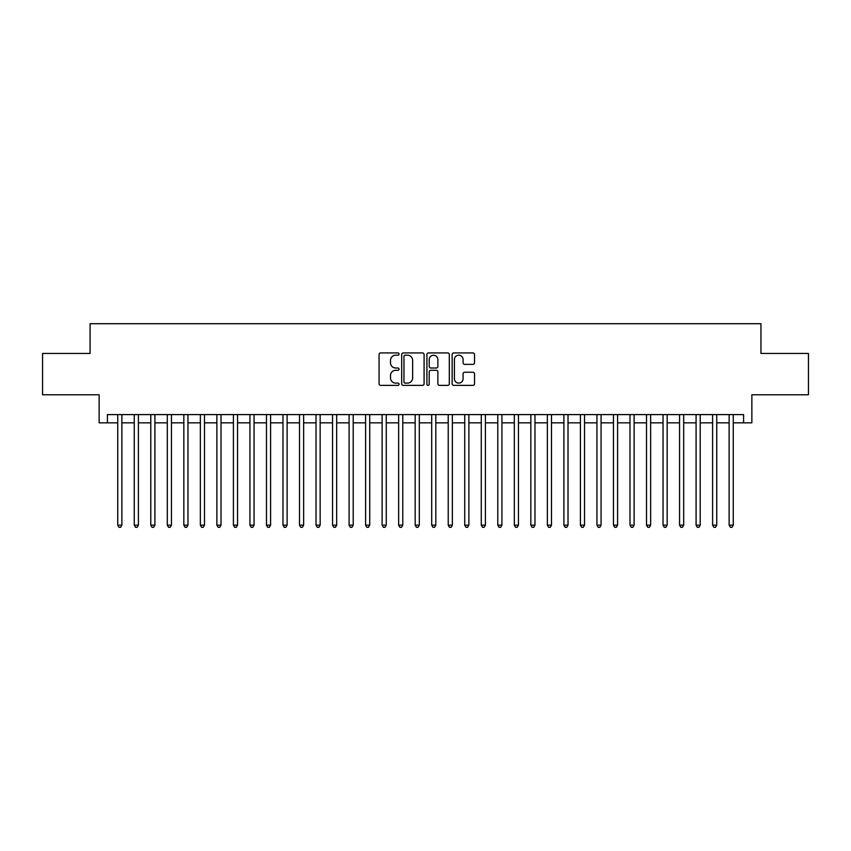 <?xml version="1.0" encoding="UTF-8"?>
<svg xmlns="http://www.w3.org/2000/svg" width="851" height="851" viewBox="0 0 851 851"><rect width="100%" height="100%" fill="white"/><g stroke="black" fill="none" stroke-linecap="round" stroke-linejoin="round"><path stroke-width="1.28" d="M399.066 354.069A1.138 1.138 0 0 0 397.928 352.931L380.695 352.931A1.617 1.617 0 0 0 379.067 354.559L379.067 383.748A1.617 1.617 0 0 0 380.695 385.375L397.928 385.375A1.138 1.138 0 0 0 399.066 384.237A1.138 1.138 0 0 0 397.928 383.099L395.694 383.099A5.191 5.191 0 0 1 390.503 377.908L390.503 375.482A5.191 5.191 0 0 1 395.694 370.291L397.928 370.291A1.138 1.138 0 0 0 399.066 369.153A1.138 1.138 0 0 0 397.928 368.015L395.694 368.015A5.191 5.191 0 0 1 390.503 362.824L390.503 360.399A5.191 5.191 0 0 1 395.694 355.207L397.928 355.207A1.138 1.138 0 0 0 399.066 354.069M472.901 364.366A1.617 1.617 0 0 0 474.528 362.749L474.528 354.559A1.617 1.617 0 0 0 472.901 352.931L453.764 352.931A1.617 1.617 0 0 0 452.136 354.559L452.136 383.748A1.617 1.617 0 0 0 453.764 385.375L472.901 385.375A1.617 1.617 0 0 0 474.528 383.748L474.528 373.855A1.617 1.617 0 0 0 472.901 372.238L464.71 372.238A1.617 1.617 0 0 0 463.093 373.855L463.093 378.759A4.34 4.34 0 0 1 458.753 383.099A4.34 4.34 0 0 1 454.413 378.759L454.413 359.537A4.34 4.34 0 0 1 458.753 355.207A4.34 4.34 0 0 1 463.093 359.537L463.093 362.749A1.617 1.617 0 0 0 464.71 364.366L472.901 364.366M107.407 422.851L107.407 414.597L743.593 414.597L743.593 422.851L751.858 422.851L751.858 394.768L808.45 394.768L808.45 353.452L760.943 353.452L760.943 323.71L90.057 323.71L90.057 353.452L42.55 353.452L42.55 394.768L99.141 394.768L99.141 422.851L117.736 422.851M424.085 354.559A1.617 1.617 0 0 0 422.458 352.931L403.321 352.931A1.617 1.617 0 0 0 401.693 354.559L401.693 383.748A1.617 1.617 0 0 0 403.321 385.375L422.458 385.375A1.617 1.617 0 0 0 424.085 383.748L424.085 354.559M428.542 352.931L447.679 352.931A1.617 1.617 0 0 1 449.307 354.559L449.307 383.748A1.617 1.617 0 0 1 447.679 385.375L439.488 385.375A1.617 1.617 0 0 1 437.871 383.748L437.871 371.908A1.617 1.617 0 0 0 436.244 370.291L430.808 370.291A1.617 1.617 0 0 0 429.191 371.908L429.191 384.237A1.138 1.138 0 0 1 428.053 385.375A1.138 1.138 0 0 1 426.915 384.237L426.915 354.559A1.617 1.617 0 0 1 428.542 352.931M121.863 422.851L134.256 422.851M138.394 422.851L150.787 422.851M154.914 422.851L167.307 422.851M171.445 422.851L183.837 422.851M187.965 422.851L200.357 422.851M204.485 422.851L216.877 422.851M221.015 422.851L233.408 422.851M237.535 422.851L249.928 422.851M254.055 422.851L266.459 422.851M270.586 422.851L282.979 422.851M287.106 422.851L299.499 422.851M303.637 422.851L316.029 422.851M320.157 422.851L332.55 422.851M336.677 422.851L349.08 422.851M353.208 422.851L365.6 422.851M369.728 422.851L382.12 422.851M386.258 422.851L398.651 422.851M402.778 422.851L415.171 422.851M419.298 422.851L431.702 422.851M435.829 422.851L448.222 422.851M452.349 422.851L464.742 422.851M468.88 422.851L481.272 422.851M485.4 422.851L497.792 422.851M501.92 422.851L514.323 422.851M518.45 422.851L530.843 422.851M534.971 422.851L547.363 422.851M551.501 422.851L563.894 422.851M568.021 422.851L580.414 422.851M584.541 422.851L596.945 422.851M601.072 422.851L613.465 422.851M617.592 422.851L629.985 422.851M634.123 422.851L646.515 422.851M650.643 422.851L663.035 422.851M667.163 422.851L679.555 422.851M683.693 422.851L696.086 422.851M700.213 422.851L712.606 422.851M716.744 422.851L729.137 422.851M733.264 422.851L743.593 422.851M405.108 355.207A1.138 1.138 0 0 0 403.97 356.335L403.97 381.961A1.138 1.138 0 0 0 405.108 383.099L407.459 383.099A5.191 5.191 0 0 0 412.65 377.908L412.65 360.399A5.191 5.191 0 0 0 407.459 355.207L405.108 355.207M437.871 359.622A4.34 4.34 0 0 0 433.531 355.282A4.34 4.34 0 0 0 429.191 359.622L429.191 366.398A1.617 1.617 0 0 0 430.808 368.015L436.244 368.015A1.617 1.617 0 0 0 437.871 366.398L437.871 359.622M121.863 414.597L121.863 525.141L117.736 525.141L117.736 414.597M121.863 525.141L120.629 527.29L118.97 527.29L117.736 525.141M138.394 414.597L138.394 525.141L134.256 525.141L134.256 414.597M138.394 525.141L137.149 527.29L135.5 527.29L134.256 525.141M154.914 414.597L154.914 525.141L150.787 525.141L150.787 414.597M154.914 525.141L153.68 527.29L152.021 527.29L150.787 525.141M171.445 414.597L171.445 525.141L167.307 525.141L167.307 414.597M171.445 525.141L170.2 527.29L168.551 527.29L167.307 525.141M187.965 414.597L187.965 525.141L183.837 525.141L183.837 414.597M187.965 525.141L186.72 527.29L185.071 527.29L183.837 525.141M204.485 414.597L204.485 525.141L200.357 525.141L200.357 414.597M204.485 525.141L203.251 527.29L201.591 527.29L200.357 525.141M221.015 414.597L221.015 525.141L216.877 525.141L216.877 414.597M221.015 525.141L219.771 527.29L218.122 527.29L216.877 525.141M237.535 414.597L237.535 525.141L233.408 525.141L233.408 414.597M237.535 525.141L236.301 527.29L234.642 527.29L233.408 525.141M254.055 414.597L254.055 525.141L249.928 525.141L249.928 414.597M254.055 525.141L252.821 527.29L251.173 527.29L249.928 525.141M270.586 414.597L270.586 525.141L266.459 525.141L266.459 414.597M270.586 525.141L269.341 527.29L267.693 527.29L266.459 525.141M287.106 414.597L287.106 525.141L282.979 525.141L282.979 414.597M287.106 525.141L285.872 527.29L284.213 527.29L282.979 525.141M303.637 414.597L303.637 525.141L299.499 525.141L299.499 414.597M303.637 525.141L302.392 527.29L300.743 527.29L299.499 525.141M320.157 414.597L320.157 525.141L316.029 525.141L316.029 414.597M320.157 525.141L318.923 527.29L317.263 527.29L316.029 525.141M336.677 414.597L336.677 525.141L332.55 525.141L332.55 414.597M336.677 525.141L335.443 527.29L333.794 527.29L332.55 525.141M353.208 414.597L353.208 525.141L349.08 525.141L349.08 414.597M353.208 525.141L351.963 527.29L350.314 527.29L349.08 525.141M369.728 414.597L369.728 525.141L365.6 525.141L365.6 414.597M369.728 525.141L368.494 527.29L366.834 527.29L365.6 525.141M386.258 414.597L386.258 525.141L382.12 525.141L382.12 414.597M386.258 525.141L385.014 527.29L383.365 527.29L382.12 525.141M402.778 414.597L402.778 525.141L398.651 525.141L398.651 414.597M402.778 525.141L401.544 527.29L399.885 527.29L398.651 525.141M419.298 414.597L419.298 525.141L415.171 525.141L415.171 414.597M419.298 525.141L418.064 527.29L416.416 527.29L415.171 525.141M435.829 414.597L435.829 525.141L431.702 525.141L431.702 414.597M435.829 525.141L434.584 527.29L432.936 527.29L431.702 525.141M452.349 414.597L452.349 525.141L448.222 525.141L448.222 414.597M452.349 525.141L451.115 527.29L449.456 527.29L448.222 525.141M468.88 414.597L468.88 525.141L464.742 525.141L464.742 414.597M468.88 525.141L467.635 527.29L465.986 527.29L464.742 525.141M485.4 414.597L485.4 525.141L481.272 525.141L481.272 414.597M485.4 525.141L484.166 527.29L482.506 527.29L481.272 525.141M501.92 414.597L501.92 525.141L497.792 525.141L497.792 414.597M501.92 525.141L500.686 527.29L499.037 527.29L497.792 525.141M518.45 414.597L518.45 525.141L514.323 525.141L514.323 414.597M518.45 525.141L517.206 527.29L515.557 527.29L514.323 525.141M534.971 414.597L534.971 525.141L530.843 525.141L530.843 414.597M534.971 525.141L533.737 527.29L532.077 527.29L530.843 525.141M551.501 414.597L551.501 525.141L547.363 525.141L547.363 414.597M551.501 525.141L550.257 527.29L548.608 527.29L547.363 525.141M568.021 414.597L568.021 525.141L563.894 525.141L563.894 414.597M568.021 525.141L566.787 527.29L565.128 527.29L563.894 525.141M584.541 414.597L584.541 525.141L580.414 525.141L580.414 414.597M584.541 525.141L583.307 527.29L581.658 527.29L580.414 525.141M601.072 414.597L601.072 525.141L596.945 525.141L596.945 414.597M601.072 525.141L599.827 527.29L598.179 527.29L596.945 525.141M617.592 414.597L617.592 525.141L613.465 525.141L613.465 414.597M617.592 525.141L616.358 527.29L614.699 527.29L613.465 525.141M634.123 414.597L634.123 525.141L629.985 525.141L629.985 414.597M634.123 525.141L632.878 527.29L631.229 527.29L629.985 525.141M650.643 414.597L650.643 525.141L646.515 525.141L646.515 414.597M650.643 525.141L649.409 527.29L647.749 527.29L646.515 525.141M667.163 414.597L667.163 525.141L663.035 525.141L663.035 414.597M667.163 525.141L665.929 527.29L664.28 527.29L663.035 525.141M683.693 414.597L683.693 525.141L679.555 525.141L679.555 414.597M683.693 525.141L682.449 527.29L680.8 527.29L679.555 525.141M700.213 414.597L700.213 525.141L696.086 525.141L696.086 414.597M700.213 525.141L698.979 527.29L697.32 527.29L696.086 525.141M716.744 414.597L716.744 525.141L712.606 525.141L712.606 414.597M716.744 525.141L715.5 527.29L713.851 527.29L712.606 525.141M733.264 414.597L733.264 525.141L729.137 525.141L729.137 414.597M733.264 525.141L732.03 527.29L730.371 527.29L729.137 525.141"/></g></svg>
